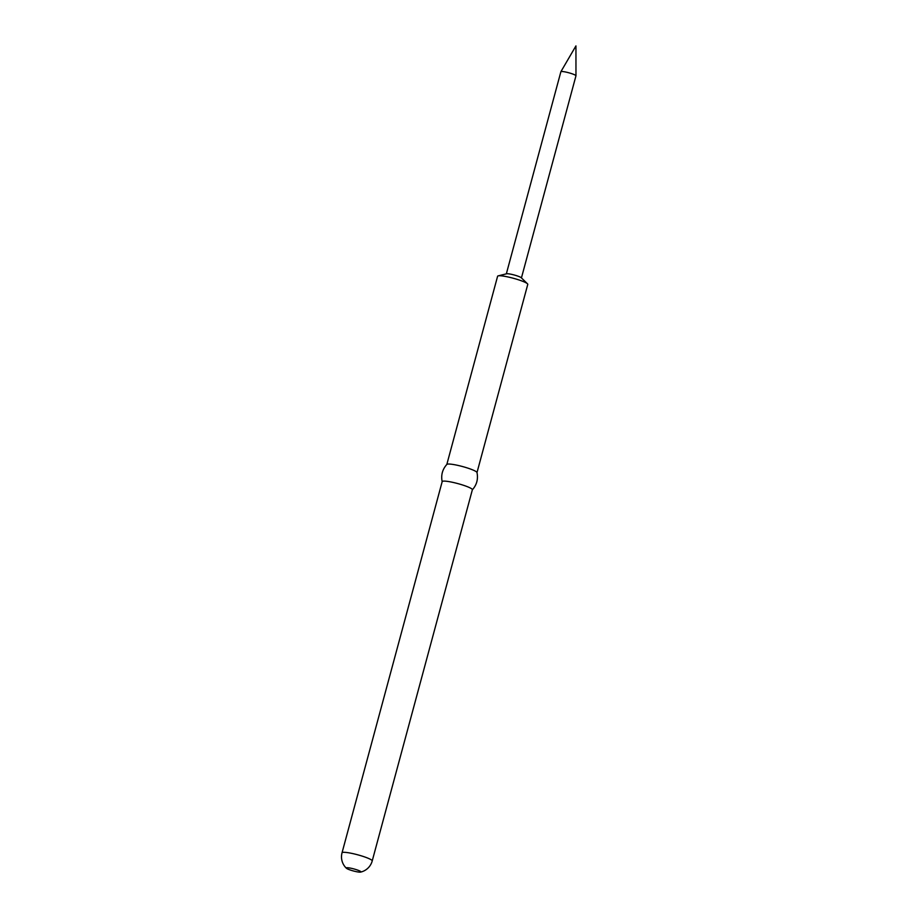 <?xml version="1.0" encoding="UTF-8"?>
<svg xmlns="http://www.w3.org/2000/svg" width="918" height="918" viewBox="0 0 918 918"><rect width="100%" height="100%" fill="white"/><g stroke="black" fill="none" stroke-linecap="round" stroke-linejoin="round"><path stroke-width="1.38" d="M498.176 275.87L506.598 273.782A7.814 1.079 15.1 0 1 509.26 273.908A7.814 1.079 15.1 0 1 514.849 275.171A7.814 1.079 15.1 0 1 521.24 277.729L527.471 283.777A15.629 2.146 -164.9 0 0 503.512 276.123A15.629 2.146 -164.9 0 0 498.176 275.87A15.629 2.146 -164.9 0 0 497.602 276.249L446.825 464.439M506.346 273.839L560.875 71.753A7.814 1.079 15.1 0 1 560.887 71.707A7.814 1.079 15.1 0 1 569.412 72.947A7.814 1.079 15.1 0 1 575.965 75.781A7.814 1.079 15.1 0 1 575.965 75.815L521.435 277.913M442.189 481.766C440.835 475.18 442.407 469.385 446.882 464.382A15.629 2.146 15.1 0 1 452.712 464.405A15.629 2.146 15.1 0 1 468.329 468.283A15.629 2.146 15.1 0 1 476.981 472.495C478.335 479.081 476.763 484.876 472.288 489.879M442.189 481.594A15.629 2.146 15.1 0 1 448.11 481.48A15.629 2.146 15.1 0 1 464.221 485.53A15.629 2.146 15.1 0 1 472.368 489.742L372.215 860.946A15.629 2.146 15.1 0 0 369.116 858.686A15.629 2.146 15.1 0 0 347.945 852.684A15.629 2.146 15.1 0 0 342.035 852.799L442.189 481.594M359.42 870.815A7.585 1.044 -164.9 0 0 349.138 867.9A7.585 1.044 -164.9 0 0 346.27 867.958A7.585 1.044 -164.9 0 0 346.43 868.267A7.585 1.044 -164.9 0 0 347.773 869.048A7.585 1.044 -164.9 0 0 358.054 871.974A7.585 1.044 -164.9 0 0 360.625 872.1A7.585 1.044 -164.9 0 0 360.923 871.916A7.585 1.044 -164.9 0 0 359.42 870.815M476.993 472.586L527.77 284.385A15.629 2.146 -164.9 0 0 527.471 283.777M575.965 75.781L575.942 45.9L560.887 71.707M342.035 852.799A15.629 15.629 0 0 0 346.43 868.267M360.625 872.1A15.629 15.629 0 0 0 372.215 860.946"/></g></svg>
